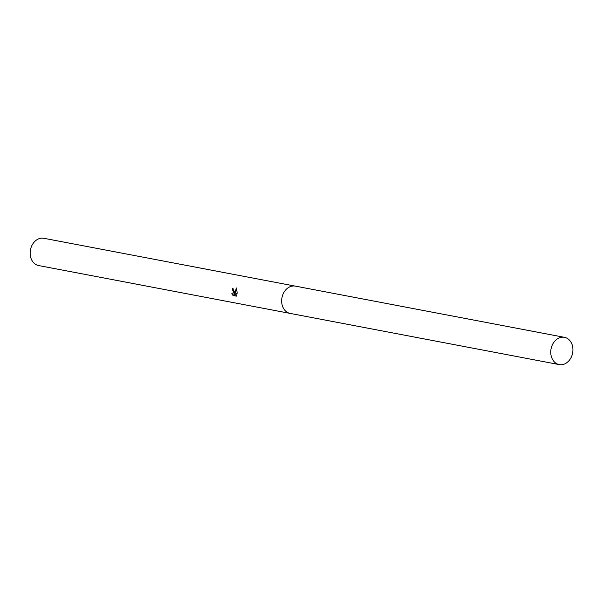 <?xml version="1.0" encoding="UTF-8"?>
<svg xmlns="http://www.w3.org/2000/svg" width="603" height="603" viewBox="0 0 603 603"><rect width="100%" height="100%" fill="white"/><g stroke="black" fill="none" stroke-linecap="round" stroke-linejoin="round"><path stroke-width="0.9" d="M234.401 291.822L234.348 293.54L236.557 288L237.198 293.239L234.258 294.407L236.919 294.92L236.331 296.141L233.044 295.515L231.778 293.721L232.63 294.076L233.519 291.656L232.313 289.681A13.884 10.982 -79.2 0 1 232.532 288.219L234.401 291.822M295.003 286.071L43.838 238.283A13.884 10.982 100.8 0 0 30.15 252.966A13.884 10.982 100.8 0 0 38.652 265.561L289.809 313.341M233.082 288.445A13.153 10.409 100.8 0 0 232.901 289.628L233.482 289.975L232.909 293.985M232.901 289.628L232.313 289.681M232.585 294.076L233.655 295.455L236.451 295.99M233.655 295.462L233.044 295.515M236.791 288.603L234.936 293.488L234.348 293.54M561.958 337.213A13.884 10.982 100.8 0 0 550.825 350.456A13.884 10.982 100.8 0 0 559.245 364.596A13.884 10.982 100.8 0 0 561.717 364.717A13.884 10.982 100.8 0 0 572.85 351.474A13.884 10.982 100.8 0 0 564.431 337.326A13.884 10.982 100.8 0 0 561.958 337.213M564.431 337.326L295.349 286.124A13.892 10.99 100.8 0 0 292.877 286.01A13.892 10.99 100.8 0 0 281.737 299.261A13.892 10.99 100.8 0 0 290.164 313.417L559.245 364.596M232.63 294.076L233.225 294.023"/></g></svg>
